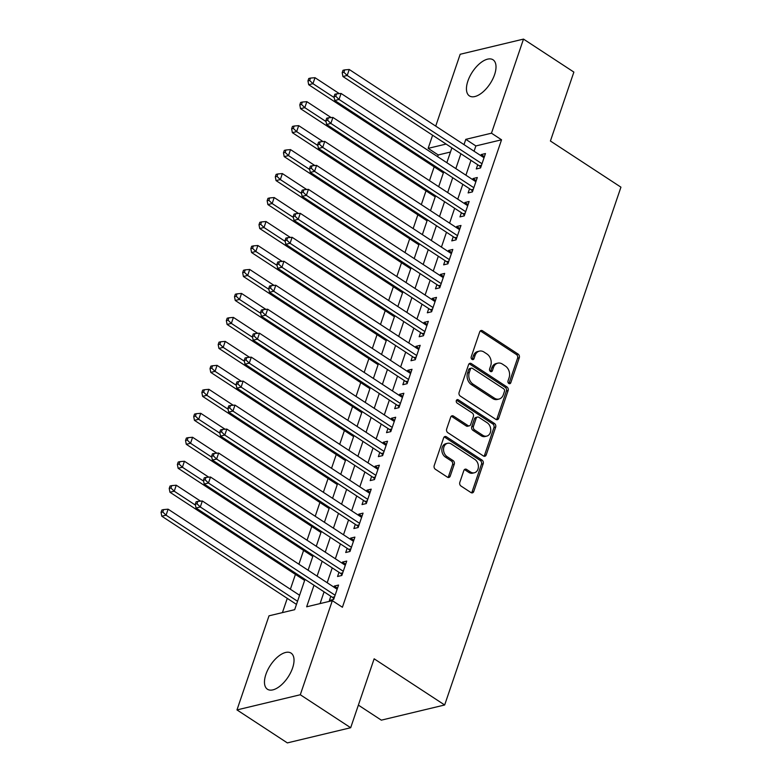 <?xml version="1.0" encoding="UTF-8"?>
<svg xmlns="http://www.w3.org/2000/svg" width="782" height="782" viewBox="0 0 782 782"><rect width="100%" height="100%" fill="white"/><g stroke="black" fill="none" stroke-linecap="round" stroke-linejoin="round"><path stroke-width="1.17" d="M508.838 383.483A1.896 1.466 76.5 0 0 510.783 382.74L519.297 357.745A2.717 2.092 76.5 0 0 518.114 354.099L482.514 330.786A2.717 2.092 76.5 0 0 481.086 330.503A2.717 2.092 76.5 0 0 479.737 331.842L471.223 356.846A1.896 1.466 76.5 0 0 474 358.664L475.094 355.429A8.69 6.706 76.5 0 1 479.405 351.118A8.69 6.706 76.5 0 1 483.99 352.037L486.951 353.982A8.69 6.706 76.5 0 1 490.725 365.653L489.62 368.889A1.896 1.466 76.5 0 0 492.386 370.707L493.491 367.472A8.69 6.706 76.5 0 1 497.792 363.161A8.69 6.706 76.5 0 1 502.386 364.08L505.348 366.025A8.69 6.706 76.5 0 1 509.111 377.696L508.017 380.932A1.896 1.466 76.5 0 0 508.838 383.483M508.896 383.522A1.896 1.466 76.5 0 0 509.072 383.151L517.586 358.156A2.717 2.092 76.5 0 0 516.403 354.51L480.803 331.197A2.717 2.092 76.5 0 0 480.285 330.952M472.113 359.437A1.896 1.466 76.5 0 0 472.279 359.065L473.384 355.83L475.094 355.429M490.5 371.479A1.896 1.466 76.5 0 0 490.676 371.108L491.78 367.872L493.491 367.472M265.9 674.367A21.583 10.625 123.2 0 1 291.07 653.117A21.583 10.625 123.2 0 1 292.595 667.965A21.583 10.625 123.2 0 1 267.424 689.225A21.583 10.625 123.2 0 1 265.9 674.367M467.88 81.054A21.583 10.625 123.2 0 1 493.051 59.794A21.583 10.625 123.2 0 1 494.576 74.652A21.583 10.625 123.2 0 1 469.405 95.903A21.583 10.625 123.2 0 1 467.88 81.054M459.806 482.386A2.717 2.092 76.5 0 0 460.989 486.033L470.979 492.572A2.717 2.092 76.5 0 0 472.406 492.865A2.717 2.092 76.5 0 0 473.755 491.516L483.208 463.746A2.717 2.092 76.5 0 0 482.035 460.099L446.424 436.796A2.717 2.092 76.5 0 0 444.997 436.503A2.717 2.092 76.5 0 0 443.648 437.852L434.196 465.613A2.717 2.092 76.5 0 0 435.378 469.268L447.441 477.167A2.717 2.092 76.5 0 0 448.878 477.45A2.717 2.092 76.5 0 0 450.217 476.101L454.264 464.225A2.717 2.092 76.5 0 0 453.091 460.578L447.108 456.659A7.263 5.601 76.5 0 1 443.541 449.22A7.263 5.601 76.5 0 1 447.558 443.296A7.263 5.601 76.5 0 1 451.39 444.068L474.83 459.415A7.263 5.601 76.5 0 1 478.389 466.854A7.263 5.601 76.5 0 1 474.381 472.768A7.263 5.601 76.5 0 1 470.539 472.005L466.639 469.444A2.717 2.092 76.5 0 0 465.202 469.161A2.717 2.092 76.5 0 0 463.853 470.5L459.806 482.386M435.721 126.107L460.178 54.271L523.5 39.1L573.871 72.081L550.411 141.004L620.937 187.172L444.665 704.983L374.138 658.806L350.678 727.729L300.298 694.748L236.975 709.919L269.008 615.825L294.677 609.677L305 579.364M523.5 39.1L491.467 133.194L465.798 139.343L464 144.621M313.993 585.249L306.661 606.803L332.33 600.654L342.408 607.252L501.545 139.792L491.467 133.194M332.33 600.654L300.298 694.748M495.886 419.396A2.717 2.092 76.5 0 0 497.323 419.68A2.717 2.092 76.5 0 0 498.672 418.331L508.124 390.57A2.717 2.092 76.5 0 0 506.941 386.924L471.341 363.61A2.717 2.092 76.5 0 0 469.904 363.327A2.717 2.092 76.5 0 0 468.565 364.666L459.112 392.437A2.717 2.092 76.5 0 0 460.285 396.083L495.886 419.396M495.661 427.158L486.209 454.928A2.717 2.092 76.5 0 1 484.869 456.268A2.717 2.092 76.5 0 1 483.432 455.984L447.832 432.671A2.717 2.092 76.5 0 1 446.659 429.025L450.696 417.148A2.717 2.092 76.5 0 1 452.045 415.799A2.717 2.092 76.5 0 1 453.482 416.083L467.919 425.535A2.717 2.092 76.5 0 0 469.347 425.828A2.717 2.092 76.5 0 0 470.696 424.479L473.384 416.601A2.717 2.092 76.5 0 0 472.201 412.945L457.167 403.111A1.896 1.466 76.5 0 1 458.291 399.817L494.488 423.512A2.717 2.092 76.5 0 1 495.661 427.158L493.95 427.568L484.498 455.339L486.209 454.928M477.714 164.758L476.287 168.961L480.568 167.935L485.466 153.546L481.184 154.572L480.822 155.638M469.552 188.736L468.125 192.929L472.406 191.903L477.303 177.524L473.022 178.55L472.66 179.616M461.39 212.704L459.963 216.897L464.244 215.881L469.141 201.492L464.86 202.518L464.498 203.584M453.237 236.682L451.8 240.876L456.082 239.849L460.979 225.47L456.698 226.487L456.336 227.562M445.075 260.65L443.648 264.844L447.92 263.817L452.817 249.438L448.536 250.465L448.174 251.53M436.913 284.628L435.486 288.822L439.758 287.796L444.655 273.407L440.383 274.433L440.012 275.499M428.751 308.597L427.324 312.79L431.605 311.764L436.493 297.385L432.221 298.411L431.86 299.477M420.589 332.565L419.162 336.768L423.443 335.742L428.341 321.353L424.059 322.38L423.697 323.445M412.427 356.543L411 360.737L415.281 359.71L420.178 345.331L415.897 346.358L415.535 347.423M404.265 380.511L402.838 384.705L407.119 383.688L412.016 369.3L407.735 370.326L407.373 371.391M396.103 404.49L394.675 408.683L398.957 407.657L403.854 393.278L399.573 394.294L399.211 395.36M387.95 428.458L386.513 432.651L390.795 431.625L395.692 417.246L391.411 418.272L391.049 419.338M379.788 452.436L378.361 456.629L382.633 455.603L387.53 441.214L383.248 442.241L382.887 443.306M371.626 476.404L370.199 480.598L374.47 479.571L379.368 465.192L375.096 466.219L374.725 467.284M363.464 500.372L362.037 504.576L366.318 503.549L371.206 489.161L366.934 490.187L366.572 491.252M355.302 524.351L353.875 528.544L358.156 527.518L363.053 513.139L358.772 514.165L358.41 515.23M347.14 548.319L345.712 552.512L349.994 551.486L354.891 537.107L350.61 538.133L350.248 539.199M338.977 572.297L337.55 576.49L341.832 575.464L346.729 561.075L342.448 562.102L342.086 563.167M501.545 139.792L475.867 145.941L474.068 151.219M470.969 160.339L465.916 175.197M462.807 184.317L457.753 199.166M454.645 208.286L449.591 223.144M446.483 232.264L441.429 247.112M438.321 256.232L433.267 271.08M430.159 280.21L425.105 295.058M422.006 304.178L416.943 319.027M413.844 328.147L408.791 343.005M405.682 352.125L400.628 366.973M397.52 376.093L392.466 390.941M389.358 400.071L384.304 414.919M381.196 424.04L376.142 438.888M373.034 448.018L367.98 462.866M364.871 471.986L359.818 486.834M356.719 495.954L351.656 510.812M348.557 519.932L343.503 534.78M340.395 543.901L335.341 558.749M332.233 567.879L327.179 582.727M324.071 591.847L320.073 603.587M330.815 596.265L329.388 600.459L333.67 599.432L338.567 585.053L334.285 586.08L333.924 587.145M450.471 152.021L438.223 154.963L437.637 156.683M434.166 166.859L429.474 180.652M426.004 190.837L421.312 204.63M417.842 214.806L413.15 228.598M409.68 238.784L404.988 252.566M401.528 262.752L396.826 276.545M393.366 286.72L388.664 300.513M385.203 310.698L380.511 324.491M377.041 334.667L372.349 348.459M368.879 358.645L364.187 372.428M360.717 382.613L356.025 396.406M352.555 406.591L347.863 420.374M344.393 430.559L339.701 444.352M336.24 454.528L331.539 468.32M328.078 478.506L323.377 492.298M319.916 502.474L315.224 516.267M311.754 526.452L307.062 540.235M303.592 550.42L298.9 564.213M295.43 574.399L290.376 589.247M287.268 598.367L282.419 612.609M358.371 705.12L381.333 720.154L444.665 704.983M350.678 727.729L287.346 742.9L236.975 709.919M438.223 154.963L428.145 148.365L432.612 135.237M446.102 144.064L428.145 148.365M308.108 570.234L313.162 555.386M316.26 546.266L321.324 531.418M324.422 522.298L329.486 507.44M332.585 498.32L337.638 483.472M340.747 474.351L345.8 459.503M348.909 450.373L353.963 435.525M357.071 426.405L362.125 411.557M365.233 402.427L370.287 387.579M373.395 378.459L378.449 363.61M381.548 354.49L386.611 339.632M389.71 330.512L394.773 315.664M397.872 306.544L402.925 291.696M406.034 282.566L411.088 267.718M414.196 258.598L419.25 243.749M422.358 234.629L427.412 219.771M430.52 210.651L435.574 195.803M438.682 186.683L443.736 171.825M446.835 162.705L451.898 147.857M460.891 153.751L455.838 168.599M452.729 177.719L447.675 192.567M444.567 201.697L439.513 216.546M436.405 225.666L431.351 240.514M428.253 249.634L423.189 264.492M420.09 273.612L415.037 288.46M411.928 297.58L406.875 312.429M403.766 321.558L398.712 336.407M395.604 345.527L390.55 360.375M387.442 369.495L382.388 384.353M379.28 393.473L374.226 408.321M371.127 417.441L366.064 432.299M362.965 441.419L357.902 456.268M354.803 465.388L349.75 480.236M346.641 489.366L341.587 504.214M338.479 513.334L333.425 528.182M330.317 537.302L325.263 552.16M322.155 561.281L317.101 576.129M475.867 145.941L465.798 139.343M481.184 154.572L484.4 156.674M473.022 178.55L476.238 180.652M464.86 202.518L468.076 204.62M456.698 226.487L459.914 228.598M448.536 250.465L451.752 252.566M440.383 274.433L443.59 276.545M432.221 298.411L435.427 300.513M424.059 322.38L427.275 324.481M415.897 346.358L419.113 348.459M407.735 370.326L410.951 372.428M399.573 394.294L402.789 396.406M391.411 418.272L394.627 420.374M383.248 442.241L386.464 444.342M375.096 466.219L378.302 468.32M366.934 490.187L370.14 492.289M358.772 514.165L361.988 516.267M350.61 538.133L353.826 540.235M342.448 562.102L345.664 564.213M334.285 586.08L337.501 588.181M497.792 363.161L496.081 363.571A8.69 6.706 76.5 0 0 491.78 367.872M479.405 351.118L477.685 351.529A8.69 6.706 76.5 0 0 473.384 355.83M496.404 419.641A2.717 2.092 76.5 0 0 496.951 418.741L506.404 390.98A2.717 2.092 76.5 0 0 505.231 387.334L469.63 364.021A2.717 2.092 76.5 0 0 469.112 363.777M504.468 391.342A1.896 1.466 76.5 0 0 503.647 388.791L472.396 368.332A1.896 1.466 76.5 0 0 470.451 369.075L469.288 372.486A8.69 6.706 76.5 0 0 473.051 384.158L494.42 398.146A8.69 6.706 76.5 0 0 499.004 399.064A8.69 6.706 76.5 0 0 503.305 394.754L504.468 391.342M471.39 368.127L469.679 368.537A1.896 1.466 76.5 0 0 468.741 369.485L470.451 369.075M499.004 399.064L497.293 399.475A8.69 6.706 76.5 0 1 492.699 398.556L471.341 384.568A8.69 6.706 76.5 0 1 467.577 372.897L468.741 369.485M483.95 456.229A2.717 2.092 76.5 0 0 484.498 455.339M469.347 425.828L467.636 426.239A2.717 2.092 76.5 0 1 466.209 425.946L451.771 416.493A2.717 2.092 76.5 0 0 451.243 416.249M493.95 427.568A2.717 2.092 76.5 0 0 492.777 423.922L456.58 400.228A1.896 1.466 76.5 0 0 456.522 400.188M482.895 435.349A7.263 5.601 76.5 0 0 486.736 436.121A7.263 5.601 76.5 0 0 490.744 430.198A7.263 5.601 76.5 0 0 487.186 422.759L478.926 417.353A2.717 2.092 76.5 0 0 477.489 417.06A2.717 2.092 76.5 0 0 476.15 418.409L473.462 426.298A2.717 2.092 76.5 0 0 474.645 429.944L482.895 435.349L481.184 435.76A7.263 5.601 76.5 0 0 485.026 436.532L486.736 436.121M477.489 417.06L475.779 417.471A2.717 2.092 76.5 0 0 474.439 418.82L476.15 418.409M481.184 435.76L472.934 430.354A2.717 2.092 76.5 0 1 471.751 426.708L474.439 418.82M474.381 472.768L472.67 473.178A7.263 5.601 76.5 0 1 468.829 472.416L464.928 469.855A2.717 2.092 76.5 0 0 464.4 469.611M447.558 443.296L445.838 443.707A7.263 5.601 76.5 0 0 441.83 449.63A7.263 5.601 76.5 0 0 445.388 457.069L447.108 456.659M447.959 477.411A2.717 2.092 76.5 0 0 448.506 476.512L452.553 464.635A2.717 2.092 76.5 0 0 451.38 460.989L445.388 457.069M471.497 492.826A2.717 2.092 76.5 0 0 472.045 491.927L481.497 464.156A2.717 2.092 76.5 0 0 480.314 460.51L444.714 437.206A2.717 2.092 76.5 0 0 444.196 436.952M339.32 93.615L314.999 77.692L312.966 83.684L308.685 84.71L443.374 172.89M309.672 80.478L310.483 78.083L308.773 78.493L307.961 80.888L309.672 80.478L312.966 83.684L334.207 97.594M310.483 78.083L314.999 77.692M308.685 84.71L307.961 80.888M481.995 163.741L347.188 75.483L349.231 69.49L484.038 157.739M480.735 167.446L480.021 166.488A2.766 2.131 76.5 0 0 479.327 165.813L342.917 76.509L347.188 75.483L343.904 72.276L344.715 69.881L343.005 70.292L342.193 72.687L343.904 72.276M342.193 72.687L342.917 76.509M349.231 69.49L344.715 69.881M331.157 117.583L306.837 101.66L304.804 107.652L300.523 108.678L435.212 196.859M301.51 104.446L302.321 102.051L300.611 102.462L299.799 104.856L301.51 104.446L304.804 107.652L326.045 121.562M302.321 102.051L306.837 101.66M300.523 108.678L299.799 104.856M322.995 141.552L298.685 125.638L296.642 131.63L292.36 132.657L427.05 220.837M293.348 128.424L294.169 126.029L292.458 126.44L291.637 128.835L293.348 128.424L296.642 131.63L317.883 145.54M294.169 126.029L298.685 125.638M292.36 132.657L291.637 128.835M314.843 165.53L290.523 149.606L288.48 155.598L284.198 156.625L418.888 244.805M285.186 152.392L286.007 149.997L284.296 150.408L283.475 152.803L285.186 152.392L288.48 155.598L309.721 169.508M286.007 149.997L290.523 149.606M284.198 156.625L283.475 152.803M306.681 189.498L282.361 173.575L280.318 179.577L276.036 180.593L410.726 268.783M277.024 176.37L277.845 173.966L276.134 174.376L275.313 176.781L277.024 176.37L280.318 179.577L301.559 193.477M277.845 173.966L282.361 173.575M276.036 180.593L275.313 176.781M473.833 187.709L339.026 99.451L341.069 93.459L475.876 181.717M472.572 191.414L471.859 190.456A2.766 2.131 76.5 0 0 471.165 189.791L334.755 100.477L339.026 99.451L335.742 96.245L336.553 93.85L334.843 94.26L334.031 96.655L335.742 96.245M334.031 96.655L334.755 100.477M341.069 93.459L336.553 93.85M465.671 211.678L330.874 123.429L332.907 117.437L467.714 205.686M464.41 215.392L463.697 214.424A2.766 2.131 76.5 0 0 463.003 213.76L326.593 124.455L330.874 123.429L327.58 120.223L328.391 117.818L326.68 118.229L325.869 120.633L327.58 120.223M325.869 120.633L326.593 124.455M332.907 117.437L328.391 117.818M457.509 235.656L322.712 147.397L324.745 141.405L459.552 229.664M456.248 239.36L455.535 238.402A2.766 2.131 76.5 0 0 454.841 237.738L318.43 148.424L322.712 147.397L319.418 144.191L320.229 141.796L318.518 142.207L317.707 144.602L319.418 144.191M317.707 144.602L318.43 148.424M324.745 141.405L320.229 141.796M449.347 259.624L314.55 171.366L316.593 165.373L451.39 253.632M448.086 263.339L447.372 262.371A2.766 2.131 76.5 0 0 446.688 261.706L310.268 172.392L314.55 171.366L311.256 168.169L312.077 165.764L310.366 166.175L309.545 168.58L311.256 168.169M309.545 168.58L310.268 172.392M316.593 165.373L312.077 165.764M298.519 213.476L274.199 197.553L272.156 203.545L267.874 204.571L402.564 292.751M268.871 200.339L269.682 197.944L267.972 198.354L267.151 200.749L268.871 200.339L272.156 203.545L293.397 217.455M269.682 197.944L274.199 197.553M267.874 204.571L267.151 200.749M441.185 283.602L306.388 195.344L308.431 189.352L443.228 277.61M439.924 287.307L439.22 286.349A2.766 2.131 76.5 0 0 438.526 285.684L302.106 196.37L306.388 195.344L303.093 192.137L303.915 189.743L302.204 190.153L301.383 192.548L303.093 192.137M301.383 192.548L302.106 196.37M308.431 189.352L303.915 189.743M290.357 237.445L266.036 221.521L263.993 227.513L259.722 228.54L394.411 316.72M260.709 224.307L261.52 221.912L259.81 222.323L258.998 224.717L260.709 224.307L263.993 227.513L285.235 241.423M261.52 221.912L266.036 221.521M259.722 228.54L258.998 224.717M433.033 307.57L298.225 219.312L300.268 213.32L435.066 301.578M431.762 311.285L431.058 310.317A2.766 2.131 76.5 0 0 430.364 309.652L293.944 220.338L298.225 219.312L294.931 216.106L295.752 213.711L294.042 214.121L293.221 216.516L294.931 216.106M293.221 216.516L293.944 220.338M300.268 213.32L295.752 213.711M282.194 261.423L257.874 245.499L255.831 251.491L251.56 252.518L386.249 340.698M252.547 248.285L253.358 245.89L251.648 246.301L250.836 248.696L252.547 248.285L255.831 251.491L277.082 265.401M253.358 245.89L257.874 245.499M251.56 252.518L250.836 248.696M424.87 331.548L290.063 243.29L292.106 237.298L426.904 325.547M423.609 335.253L422.896 334.285A2.766 2.131 76.5 0 0 422.202 333.621L285.782 244.316L290.063 243.29L286.769 240.084L287.59 237.689L285.88 238.099L285.059 240.494L286.769 240.084M285.059 240.494L285.782 244.316M292.106 237.298L287.59 237.689M274.032 285.391L249.712 269.467L247.679 275.46L243.398 276.486L378.087 364.666M244.385 272.253L245.196 269.858L243.485 270.269L242.674 272.664L244.385 272.253L247.679 275.46L268.92 289.369M245.196 269.858L249.712 269.467M243.398 276.486L242.674 272.664M416.708 355.517L281.901 267.258L283.944 261.266L418.751 349.525M415.447 359.221L414.734 358.264A2.766 2.131 76.5 0 0 414.04 357.599L277.63 268.285L281.901 267.258L278.617 264.052L279.428 261.657L277.718 262.068L276.906 264.463L278.617 264.052M276.906 264.463L277.63 268.285M283.944 261.266L279.428 261.657M265.87 309.359L241.55 293.445L239.517 299.438L235.235 300.464L369.925 388.644M236.223 296.231L237.044 293.837L235.323 294.237L234.512 296.642L236.223 296.231L239.517 299.438L260.758 313.338M237.044 293.837L241.55 293.445M235.235 300.464L234.512 296.642M257.708 333.337L233.398 317.414L231.355 323.406L227.073 324.432L361.763 412.613M228.061 320.2L228.882 317.805L227.171 318.215L226.35 320.61L228.061 320.2L231.355 323.406L252.596 337.316M228.882 317.805L233.398 317.414M227.073 324.432L226.35 320.61M249.556 357.306L225.236 341.382L223.193 347.384L218.911 348.401L353.601 436.591M219.898 344.178L220.72 341.773L219.009 342.184L218.188 344.588L219.898 344.178L223.193 347.384L244.434 361.284M220.72 341.773L225.236 341.382M218.911 348.401L218.188 344.588M241.394 381.284L217.073 365.36L215.03 371.352L210.749 372.379L345.439 460.559M211.736 368.146L212.557 365.751L210.847 366.162L210.026 368.557L211.736 368.146L215.03 371.352L236.272 385.262M212.557 365.751L217.073 365.36M210.749 372.379L210.026 368.557M233.232 405.252L208.911 389.328L206.868 395.321L202.587 396.347L337.277 484.527M203.584 392.114L204.395 389.719L202.685 390.13L201.864 392.525L203.584 392.114L206.868 395.321L228.109 409.23M204.395 389.719L208.911 389.328M202.587 396.347L201.864 392.525M225.069 429.22L200.749 413.307L198.706 419.299L194.435 420.325L329.124 508.505M195.422 416.092L196.233 413.698L194.523 414.108L193.711 416.503L195.422 416.092L198.706 419.299L219.957 433.208M196.233 413.698L200.749 413.307M194.435 420.325L193.711 416.503M216.907 453.198L192.587 437.275L190.544 443.267L186.272 444.293L320.962 532.474M187.26 440.061L188.071 437.666L186.36 438.076L185.549 440.471L187.26 440.061L190.544 443.267L211.795 457.177M188.071 437.666L192.587 437.275M186.272 444.293L185.549 440.471M208.745 477.167L184.425 461.253L182.392 467.245L178.11 468.262L312.8 556.452M179.098 464.039L179.909 461.634L178.198 462.045L177.387 464.449L179.098 464.039L182.392 467.245L203.633 481.145M179.909 461.634L184.425 461.253M178.11 468.262L177.387 464.449M200.583 501.145L176.263 485.221L174.23 491.213L169.948 492.24L304.638 580.42M170.935 488.007L171.757 485.612L170.036 486.023L169.225 488.418L170.935 488.007L174.23 491.213L195.471 505.123M171.757 485.612L176.263 485.221M169.948 492.24L169.225 488.418M408.546 379.485L273.739 291.236L275.782 285.235L410.589 373.493M407.285 383.2L406.572 382.232A2.766 2.131 76.5 0 0 405.878 381.567L269.467 292.253L273.739 291.236L270.455 288.03L271.266 285.625L269.555 286.036L268.744 288.441L270.455 288.03M268.744 288.441L269.467 292.253M275.782 285.235L271.266 285.625M400.384 403.463L265.587 315.205L267.62 309.213L402.427 397.471M399.123 407.168L398.409 406.21A2.766 2.131 76.5 0 0 397.715 405.545L261.305 316.231L265.587 315.205L262.293 311.998L263.104 309.604L261.393 310.014L260.582 312.409L262.293 311.998M260.582 312.409L261.305 316.231M267.62 309.213L263.104 309.604M392.222 427.431L257.425 339.173L259.458 333.181L394.265 421.439M390.961 431.146L390.247 430.178A2.766 2.131 76.5 0 0 389.553 429.513L253.143 340.199L257.425 339.173L254.13 335.977L254.942 333.572L253.231 333.982L252.42 336.377L254.13 335.977M252.42 336.377L253.143 340.199M259.458 333.181L254.942 333.572M384.06 451.41L249.263 363.151L251.305 357.159L386.103 445.417M382.799 455.114L382.095 454.156A2.766 2.131 76.5 0 0 381.401 453.482L244.981 364.177L249.263 363.151L245.968 359.945L246.789 357.55L245.079 357.961L244.258 360.355L245.968 359.945M244.258 360.355L244.981 364.177M251.305 357.159L246.789 357.55M375.907 475.378L241.1 387.119L243.143 381.127L377.941 469.386M374.637 479.083L373.933 478.125A2.766 2.131 76.5 0 0 373.239 477.46L236.819 388.146L241.1 387.119L237.806 383.913L238.627 381.518L236.917 381.929L236.096 384.324L237.806 383.913M236.096 384.324L236.819 388.146M243.143 381.127L238.627 381.518M367.745 499.346L232.938 411.097L234.981 405.105L369.778 493.354M366.475 503.061L365.771 502.093A2.766 2.131 76.5 0 0 365.077 501.428L228.657 412.124L232.938 411.097L229.644 407.891L230.465 405.496L228.755 405.897L227.933 408.302L229.644 407.891M227.933 408.302L228.657 412.124M234.981 405.105L230.465 405.496M359.583 523.324L224.776 435.066L226.819 429.074L361.616 517.332M358.322 527.029L357.609 526.071A2.766 2.131 76.5 0 0 356.915 525.406L220.495 436.092L224.776 435.066L221.492 431.86L222.303 429.465L220.592 429.875L219.771 432.27L221.492 431.86M219.771 432.27L220.495 436.092M226.819 429.074L222.303 429.465M351.421 547.292L216.614 459.044L218.657 453.042L353.464 541.3M350.16 551.007L349.446 550.039A2.766 2.131 76.5 0 0 348.752 549.375L212.342 460.06L216.614 459.044L213.33 455.838L214.141 453.433L212.43 453.843L211.619 456.248L213.33 455.838M211.619 456.248L212.342 460.06M218.657 453.042L214.141 453.433M343.259 571.271L208.452 483.012L210.495 477.02L345.302 565.278M341.998 574.975L341.284 574.017A2.766 2.131 76.5 0 0 340.59 573.353L204.18 484.038L208.452 483.012L205.167 479.806L205.979 477.411L204.268 477.822L203.457 480.216L205.167 479.806M203.457 480.216L204.18 484.038M210.495 477.02L205.979 477.411M299.584 595.268L168.11 509.19L166.067 515.182L161.786 516.208L296.476 604.398M162.773 511.985L163.594 509.581L161.884 509.991L161.063 512.386L162.773 511.985L166.067 515.182L297.541 601.26M163.594 509.581L168.11 509.19M161.786 516.208L161.063 512.386M335.097 595.239L200.3 506.98L202.333 500.988L337.14 589.247M333.836 598.953L333.122 597.986A2.766 2.131 76.5 0 0 332.428 597.321L196.018 508.007L200.3 506.98L197.005 503.774L197.817 501.379L196.106 501.79L195.295 504.185L197.005 503.774M195.295 504.185L196.018 508.007M202.333 500.988L197.817 501.379M509.072 383.151L510.783 382.74M472.279 359.065L474 358.664M490.676 371.108L492.386 370.707M480.803 331.197L482.514 330.786M516.403 354.51L518.114 354.099M517.586 358.156L519.297 357.745M469.63 364.021L471.341 363.61M505.231 387.334L506.941 386.924M506.404 390.98L508.124 390.57M496.951 418.741L498.672 418.331M467.577 372.897L469.288 372.486M471.341 384.568L473.051 384.158M492.699 398.556L494.42 398.146M451.771 416.493L453.482 416.083M466.209 425.946L467.919 425.535M456.58 400.228L458.291 399.817M492.777 423.922L494.488 423.512M471.751 426.708L473.462 426.298M472.934 430.354L474.645 429.944M464.928 469.855L466.639 469.444M468.829 472.416L470.539 472.005M451.38 460.989L453.091 460.578M452.553 464.635L454.264 464.225M448.506 476.512L450.217 476.101M444.714 437.206L446.424 436.796M480.314 460.51L482.035 460.099M481.497 464.156L483.208 463.746M472.045 491.927L473.755 491.516M481.155 166.214L480.021 166.488M481.458 165.305L479.327 165.813M472.993 190.182L471.859 190.456M473.296 189.283L471.165 189.791M464.831 214.16L463.697 214.424M465.134 213.251L463.003 213.76M456.668 238.129L455.535 238.402M456.981 237.22L454.841 237.738M448.506 262.107L447.372 262.371M448.819 261.198L446.688 261.706M440.344 286.075L439.22 286.349M440.657 285.166L438.526 285.684M432.182 310.043L431.058 310.317M432.495 309.144L430.364 309.652M424.03 334.022L422.896 334.285M424.333 333.112L422.202 333.621M415.868 357.99L414.734 358.264M416.171 357.091L414.04 357.599M407.705 381.968L406.572 382.232M408.008 381.059L405.878 381.567M399.543 405.936L398.409 406.21M399.846 405.027L397.715 405.545M391.381 429.905L390.247 430.178M391.694 429.005L389.553 429.513M383.219 453.883L382.095 454.156M383.532 452.974L381.401 453.482M375.057 477.851L373.933 478.125M375.37 476.952L373.239 477.46M366.895 501.829L365.771 502.093M367.208 500.92L365.077 501.428M358.743 525.797L357.609 526.071M359.046 524.888L356.915 525.406M350.58 549.775L349.446 550.039M350.883 548.866L348.752 549.375M342.418 573.744L341.284 574.017M342.721 572.835L340.59 573.353M334.256 597.712L333.122 597.986M334.559 596.813L332.428 597.321"/></g></svg>

